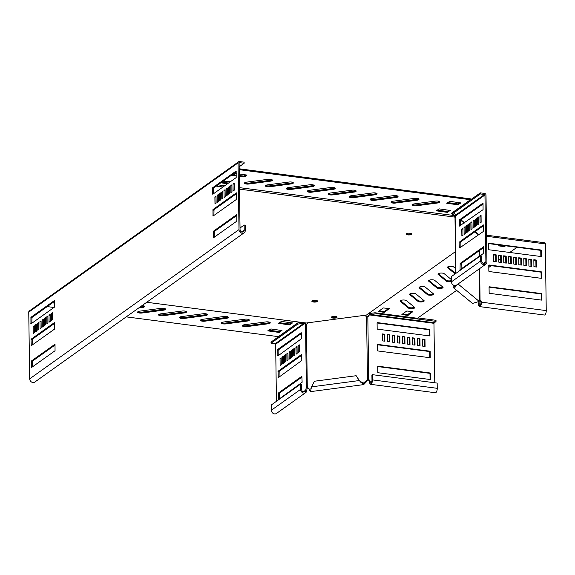 <?xml version="1.0" encoding="UTF-8"?>
<svg xmlns="http://www.w3.org/2000/svg" width="575" height="575" viewBox="0 0 575 575"><rect width="100%" height="100%" fill="white"/><g stroke="black" fill="none" stroke-linecap="round" stroke-linejoin="round"><path stroke-width="0.86" d="M272.119 180.629A3.22 1.013 179.2 0 0 272.399 180.205A3.22 1.013 179.2 0 0 268.043 179.314L246.56 182.153A3.22 1.013 179.2 0 0 244.483 183.13A3.22 1.013 179.2 0 0 248.831 184.022L270.322 181.183A3.22 1.013 179.2 0 0 272.119 180.629M314 186.07A3.22 1.013 179.2 0 0 314.281 185.646A3.22 1.013 179.2 0 0 309.925 184.755L288.442 187.594A3.22 1.013 179.2 0 0 286.364 188.571A3.22 1.013 179.2 0 0 290.72 189.463L312.203 186.623A3.22 1.013 179.2 0 0 314 186.07M334.938 188.794A3.22 1.013 179.2 0 0 335.225 188.363A3.22 1.013 179.2 0 0 330.869 187.479L309.379 190.311A3.22 1.013 179.2 0 0 307.302 191.295A3.22 1.013 179.2 0 0 311.657 192.187L333.148 189.347A3.22 1.013 179.2 0 0 334.938 188.794M355.882 191.511A3.22 1.013 179.2 0 0 356.162 191.087A3.22 1.013 179.2 0 0 351.807 190.196L330.323 193.035A3.22 1.013 179.2 0 0 328.246 194.012A3.22 1.013 179.2 0 0 332.602 194.903L354.085 192.072A3.22 1.013 179.2 0 0 355.882 191.511M376.819 194.235A3.22 1.013 179.2 0 0 377.107 193.811A3.22 1.013 179.2 0 0 372.751 192.92L351.268 195.759A3.22 1.013 179.2 0 0 349.183 196.736A3.22 1.013 179.2 0 0 353.539 197.627L375.029 194.788A3.22 1.013 179.2 0 0 376.819 194.235M397.763 196.952A3.22 1.013 179.2 0 0 398.044 196.528A3.22 1.013 179.2 0 0 393.695 195.637L372.205 198.476A3.22 1.013 179.2 0 0 370.128 199.46A3.22 1.013 179.2 0 0 374.483 200.352L395.967 197.513A3.22 1.013 179.2 0 0 397.763 196.952M418.701 199.676A3.22 1.013 179.2 0 0 418.988 199.252A3.22 1.013 179.2 0 0 414.632 198.361L393.149 201.2A3.22 1.013 179.2 0 0 391.065 202.177A3.22 1.013 179.2 0 0 395.42 203.068L416.911 200.229A3.22 1.013 179.2 0 0 418.701 199.676M439.645 202.4A3.22 1.013 179.2 0 0 439.925 201.969A3.22 1.013 179.2 0 0 435.577 201.077L414.086 203.917A3.22 1.013 179.2 0 0 412.009 204.901A3.22 1.013 179.2 0 0 416.365 205.792L437.848 202.953A3.22 1.013 179.2 0 0 439.645 202.4M293.056 183.353A3.22 1.013 179.2 0 0 293.343 182.922A3.22 1.013 179.2 0 0 288.988 182.031L267.497 184.87A3.22 1.013 179.2 0 0 265.42 185.854A3.22 1.013 179.2 0 0 269.776 186.746L291.266 183.907A3.22 1.013 179.2 0 0 293.056 183.353M228.103 317.788A3.22 1.013 179.2 0 0 228.383 317.364A3.22 1.013 179.2 0 0 224.034 316.473L202.544 319.312A3.22 1.013 179.2 0 0 200.467 320.289A3.22 1.013 179.2 0 0 204.822 321.181L226.306 318.342A3.22 1.013 179.2 0 0 228.103 317.788M269.984 323.229A3.22 1.013 179.2 0 0 270.264 322.805A3.22 1.013 179.2 0 0 265.916 321.914L244.425 324.753A3.22 1.013 179.2 0 0 242.348 325.73A3.22 1.013 179.2 0 0 246.704 326.622L268.187 323.783A3.22 1.013 179.2 0 0 269.984 323.229M249.04 320.512A3.22 1.013 179.2 0 0 249.327 320.081A3.22 1.013 179.2 0 0 244.972 319.19L223.488 322.029A3.22 1.013 179.2 0 0 221.404 323.013A3.22 1.013 179.2 0 0 225.759 323.905L247.25 321.066A3.22 1.013 179.2 0 0 249.04 320.512M207.158 315.071A3.22 1.013 179.2 0 0 207.446 314.64A3.22 1.013 179.2 0 0 203.09 313.749L181.607 316.588A3.22 1.013 179.2 0 0 179.522 317.572A3.22 1.013 179.2 0 0 183.878 318.464L205.368 315.625A3.22 1.013 179.2 0 0 207.158 315.071M186.221 312.347A3.22 1.013 179.2 0 0 186.501 311.923A3.22 1.013 179.2 0 0 182.153 311.032L160.662 313.871A3.22 1.013 179.2 0 0 158.585 314.848A3.22 1.013 179.2 0 0 162.941 315.74L184.424 312.901A3.22 1.013 179.2 0 0 186.221 312.347M165.277 309.623A3.22 1.013 179.2 0 0 165.564 309.199A3.22 1.013 179.2 0 0 161.208 308.308L139.725 311.147A3.22 1.013 179.2 0 0 137.641 312.124A3.22 1.013 179.2 0 0 141.996 313.016L163.487 310.184A3.22 1.013 179.2 0 0 165.277 309.623M138.733 307.963L142.542 307.46A3.22 1.013 179.2 0 0 144.339 306.906A3.22 1.013 179.2 0 0 144.62 306.482A3.22 1.013 179.2 0 0 142.147 305.526M414.446 308.071A3.22 1.013 179.2 0 0 414.733 307.639A3.22 1.013 179.2 0 0 414.525 307.287L406.396 300.603A3.22 1.013 179.2 0 0 402.802 300.013A3.22 1.013 179.2 0 0 400.171 301.048A3.22 1.013 179.2 0 0 400.38 301.401L408.509 308.085A3.22 1.013 179.2 0 0 411.42 308.703A3.22 1.013 179.2 0 0 414.446 308.071M423.897 301.336A3.22 1.013 179.2 0 0 424.177 300.912A3.22 1.013 179.2 0 0 423.969 300.553L415.84 293.868A3.22 1.013 179.2 0 0 412.246 293.279A3.22 1.013 179.2 0 0 409.616 294.314A3.22 1.013 179.2 0 0 409.824 294.666L417.953 301.35A3.22 1.013 179.2 0 0 420.864 301.968A3.22 1.013 179.2 0 0 423.897 301.336M433.342 294.601A3.22 1.013 179.2 0 0 433.622 294.177A3.22 1.013 179.2 0 0 433.413 293.818L425.292 287.133A3.22 1.013 179.2 0 0 421.698 286.544A3.22 1.013 179.2 0 0 419.067 287.579A3.22 1.013 179.2 0 0 419.268 287.931L427.397 294.616A3.22 1.013 179.2 0 0 430.308 295.234A3.22 1.013 179.2 0 0 433.342 294.601M442.786 287.867A3.22 1.013 179.2 0 0 443.073 287.442A3.22 1.013 179.2 0 0 442.865 287.09L434.736 280.399A3.22 1.013 179.2 0 0 431.142 279.809A3.22 1.013 179.2 0 0 428.512 280.844A3.22 1.013 179.2 0 0 428.72 281.197L436.849 287.881A3.22 1.013 179.2 0 0 439.753 288.499A3.22 1.013 179.2 0 0 442.786 287.867M336.799 317.58A2.846 0.898 -0.8 0 1 333.615 318.133A2.846 0.898 -0.8 0 1 331.358 317.285A2.846 0.898 -0.8 0 1 331.61 316.911A2.846 0.898 -0.8 0 1 334.801 316.358A2.846 0.898 -0.8 0 1 337.058 317.206A2.846 0.898 -0.8 0 1 336.799 317.58M336.691 316.775A2.846 0.898 -0.8 0 1 334.204 317.271A2.846 0.898 -0.8 0 1 331.71 316.847A2.846 0.898 179.2 0 0 335.203 317.206A2.846 0.898 179.2 0 0 336.691 316.775M317.292 301.537A2.846 0.898 -0.8 0 1 314.108 302.083A2.846 0.898 -0.8 0 1 311.851 301.235A2.846 0.898 -0.8 0 1 312.103 300.862A2.846 0.898 -0.8 0 1 315.294 300.308A2.846 0.898 -0.8 0 1 317.544 301.156A2.846 0.898 -0.8 0 1 317.292 301.537M317.184 300.725A2.846 0.898 -0.8 0 1 314.697 301.228A2.846 0.898 -0.8 0 1 312.203 300.797M406.288 233.709A2.846 0.898 179.2 0 0 406.036 234.09A2.846 0.898 179.2 0 0 408.293 234.938A2.846 0.898 179.2 0 0 411.484 234.384A2.846 0.898 179.2 0 0 411.736 234.011A2.846 0.898 179.2 0 0 409.479 233.162A2.846 0.898 179.2 0 0 406.288 233.709M406.388 233.644A2.846 0.898 179.2 0 0 408.89 234.075A2.846 0.898 179.2 0 0 411.369 233.579M455.335 217.688L454.027 215.524L239.466 187.644M216.2 186.113L222.985 186.99M239.487 189.139L454.868 217.12L454.652 216.394M146.711 302.27L306.338 323.013L366.447 315.071L455.472 251.606M454.983 217.4L454.372 215.97M455.601 216.976A0.46 0.41 129.4 0 0 455.177 216.703L454.969 216.531M456.622 290.353L417.457 318.277L375.029 312.764L368.065 313.706M488.793 267.425L491.23 265.686M498.726 260.338L500.739 258.908M503.693 256.795L504.39 256.299M509.766 252.468L517.04 247.279M499.366 244.986L498.633 245.863L504.16 246.582L505.734 245.812M384.172 312.362L389.462 308.588L383.324 307.948L378.408 311.449L384.172 312.362L384.158 311.485L388.829 308.509M407.625 315.409L412.915 311.636L406.777 310.996L401.868 314.496L407.625 315.409L407.61 314.532L412.289 311.557M451.404 279.608L444.18 273.664A3.22 1.013 179.2 0 0 440.587 273.075A3.22 1.013 179.2 0 0 437.956 274.11A3.22 1.013 179.2 0 0 438.164 274.462L446.293 281.146A3.22 1.013 179.2 0 0 451.433 281.484M455.709 268.647L453.625 266.929A3.22 1.013 179.2 0 0 450.031 266.34A3.22 1.013 179.2 0 0 447.4 267.375A3.22 1.013 179.2 0 0 447.609 267.727L455.134 273.916M499.244 245.072L504.656 245.676M379.256 310.852L384.158 311.485M402.708 313.9L407.61 314.532M400.473 300.61L408.494 307.215A3.22 1.013 179.2 0 0 411.391 307.833A3.22 1.013 179.2 0 0 414.424 307.208M409.918 293.875L417.939 300.481A3.22 1.013 179.2 0 0 420.835 301.099A3.22 1.013 179.2 0 0 423.868 300.473M419.362 287.141L427.39 293.746A3.22 1.013 179.2 0 0 430.28 294.364A3.22 1.013 179.2 0 0 433.313 293.739M428.806 280.406L436.835 287.011A3.22 1.013 179.2 0 0 439.724 287.629A3.22 1.013 179.2 0 0 442.757 287.004M438.251 273.671L446.279 280.277A3.22 1.013 179.2 0 0 451.418 280.614M447.702 266.937L455.695 273.513M217.961 184.855L224.753 185.732M454.343 215.92L453.855 214.763L454.343 215.92M453.855 214.763L454.027 215.524M239.2 168.791L470.451 198.842L470.465 199.712L451.325 213.361L453.754 215.359M453.74 214.489L451.885 212.958M437.029 210.134L447.293 211.471L449.549 210.213M223.014 182.325L228.527 183.044M233.594 174.786L236.339 175.145M239.293 175.526L243.857 176.115L246.114 174.865M447.609 202.594L457.872 203.931L460.129 202.673M244.785 182.692A3.22 1.013 179.2 0 0 248.824 183.152L270.308 180.313A3.22 1.013 179.2 0 0 272.083 179.774M286.666 188.133A3.22 1.013 179.2 0 0 290.706 188.593L312.189 185.754A3.22 1.013 179.2 0 0 313.964 185.215M307.611 190.857A3.22 1.013 179.2 0 0 311.643 191.317L333.133 188.478A3.22 1.013 179.2 0 0 334.909 187.932M328.548 193.574A3.22 1.013 179.2 0 0 332.587 194.034L354.071 191.195A3.22 1.013 179.2 0 0 355.846 190.656M349.492 196.298A3.22 1.013 179.2 0 0 353.524 196.758L375.015 193.919A3.22 1.013 179.2 0 0 376.79 193.38M370.429 199.015A3.22 1.013 179.2 0 0 374.469 199.475L395.952 196.636A3.22 1.013 179.2 0 0 397.728 196.097M391.374 201.739A3.22 1.013 179.2 0 0 395.413 202.199L416.897 199.36A3.22 1.013 179.2 0 0 418.672 198.821M412.311 204.456A3.22 1.013 179.2 0 0 416.35 204.916L437.841 202.084A3.22 1.013 179.2 0 0 439.609 201.537M265.729 185.409A3.22 1.013 179.2 0 0 269.761 185.869L291.252 183.037A3.22 1.013 179.2 0 0 293.027 182.491M239.214 169.668L470.465 199.712M450.405 210.486L439.286 208.883L436.145 210.802L447.307 212.34L450.405 210.364M230.367 181.736L224.66 181.154L222.13 182.987L227.492 183.777M236.318 173.585L235.24 173.607L232.71 175.447L236.347 176.015M239.308 176.396L244.476 176.913L247.013 175.073L239.272 173.973M460.985 202.939L449.866 201.336L446.725 203.255L457.887 204.801L460.985 202.824M47.193 306.597L53.985 307.481M126.234 316.868L278.408 336.641L297.548 322.999L301.839 322.431M54.56 302.421L53.719 303.054L54.575 303.262M292.582 323.006L281.463 321.403L278.314 323.322L289.477 324.868L292.574 322.884M282.002 330.546L270.882 328.943L267.742 330.862L278.897 332.408L281.994 330.431M279.198 322.661L289.462 323.991L291.726 322.733M268.626 330.201L278.889 331.538L281.146 330.28M200.768 319.851A3.22 1.013 179.2 0 0 204.808 320.311L226.298 317.472A3.22 1.013 179.2 0 0 228.067 316.933M242.65 325.292A3.22 1.013 179.2 0 0 246.689 325.752L268.18 322.913A3.22 1.013 179.2 0 0 269.948 322.374M221.713 322.568A3.22 1.013 179.2 0 0 225.752 323.028L247.236 320.196A3.22 1.013 179.2 0 0 249.011 319.65M179.831 317.127A3.22 1.013 179.2 0 0 183.871 317.587L205.354 314.748A3.22 1.013 179.2 0 0 207.129 314.209M158.887 314.41A3.22 1.013 179.2 0 0 162.926 314.87L184.41 312.031A3.22 1.013 179.2 0 0 186.185 311.492M137.95 311.686A3.22 1.013 179.2 0 0 141.982 312.146L163.472 309.307A3.22 1.013 179.2 0 0 165.248 308.768M140.235 306.892L142.528 306.59A3.22 1.013 179.2 0 0 144.303 306.044M372.377 374.663L372.449 379.895A3.443 1.358 97.4 0 1 370.588 384.323L435.383 392.739A3.443 1.358 -82.6 0 0 437.244 388.312L437.173 383.087L372.377 374.663L371.903 375.001L371.982 380.233A2.3 0.906 97.4 0 1 370.738 383.187A2.3 0.906 97.4 0 1 370.092 381.577A1.84 1.588 54.5 0 0 368.697 379.687L367.468 379.694A1.84 1.632 -50.6 0 0 366.311 380.686L363.522 383.475L359.21 380.557L356.162 375.719L359.612 380.894M376.647 312.973L376.654 313.67L436.022 321.382L433.952 323.301L434.779 382.77M365.19 315.172A1.84 1.632 -50.6 0 0 366.584 316.423L367.813 316.415A1.84 1.588 54.5 0 0 369.157 314.884L369.251 314.841M377.171 328.67A0.46 0.395 54.5 0 0 377.595 329.166L429.525 335.908A0.46 0.395 54.5 0 0 429.942 335.527L429.863 329.863A0.46 0.395 54.5 0 0 429.439 329.374L377.502 322.625A0.46 0.395 54.5 0 0 377.092 323.006L377.171 328.67M377.775 372.262A0.46 0.395 54.5 0 0 378.199 372.758L430.136 379.507A0.46 0.395 54.5 0 0 430.546 379.119L430.467 373.455A0.46 0.395 54.5 0 0 430.043 372.967L378.113 366.217A0.46 0.395 54.5 0 0 377.696 366.598L377.775 372.262M377.473 350.47A0.46 0.395 54.5 0 0 377.897 350.958L429.834 357.707A0.46 0.395 54.5 0 0 430.244 357.327L430.165 351.656A0.46 0.395 54.5 0 0 429.741 351.167L377.804 344.418A0.46 0.395 54.5 0 0 377.394 344.799L377.473 350.47M384.768 334.226L382.26 333.902L382.353 340.874L384.869 341.205L384.768 334.226L382.267 334.305M389.8 334.88L387.284 334.557L387.385 341.528L389.893 341.859L389.8 334.88L387.291 334.952M394.824 335.534L392.308 335.211L392.409 342.183L394.917 342.513L394.824 335.534L392.315 335.606M399.848 336.188L397.332 335.865L397.433 342.837L399.948 343.16L399.848 336.188L397.339 336.26M404.872 336.842L402.363 336.512L402.457 343.491L404.973 343.814L404.872 336.842L402.371 336.914M409.903 337.496L407.387 337.166L407.488 344.145L409.997 344.468L409.903 337.496L407.395 337.568M414.927 338.15L412.412 337.82L412.512 344.799L415.021 345.122L414.927 338.15L412.419 338.222M419.951 338.797L417.436 338.474L417.536 345.446L420.052 345.776L419.951 338.797L417.443 338.876M422.467 339.128L422.56 346.1L425.076 346.43L424.975 339.451L422.467 339.128M370.588 384.323A3.443 1.358 97.4 0 1 369.617 381.915A1.84 1.588 54.5 0 0 368.23 380.025L368.697 379.687L367.813 316.415M368.295 316.308A1.84 1.588 54.5 0 0 368.683 315.222L370.58 314.475L370.566 313.382L375.144 312.778M429.467 335.901A0.46 0.395 54.5 0 0 429.467 335.865L429.388 330.201A0.46 0.395 54.5 0 0 428.964 329.712L377.092 322.97M430.078 379.493A0.46 0.395 54.5 0 0 430.078 379.457L429.999 373.793A0.46 0.395 54.5 0 0 429.575 373.304L377.696 366.562M429.769 357.7A0.46 0.395 54.5 0 0 429.769 357.664L429.69 351.993A0.46 0.395 54.5 0 0 429.266 351.505L377.394 344.763M384.387 341.14L384.301 334.564M389.419 341.794L389.325 335.218M394.443 342.448L394.349 335.872M399.467 343.103L399.373 336.526M404.491 343.757L404.405 337.18M409.522 344.411L409.429 337.834M414.546 345.058L414.453 338.481M419.57 345.712L419.477 339.135M424.594 346.366L424.508 339.789L422.467 339.523M370.566 313.382L368.683 315.222L369.157 314.884L433.952 323.301M417.924 317.946L436.008 320.297L436.022 321.382M434.132 322.733L370.58 314.475L376.654 313.67M424.508 339.789L424.975 339.451M305.713 392.603L276.489 413.439A3.443 2.976 -125.5 0 1 273.168 413.403A3.443 2.976 -125.5 0 1 271.35 410.227L271.271 404.994L300.502 384.158L300.574 389.39A3.443 2.976 54.5 0 0 302.393 392.567A3.443 2.976 54.5 0 0 305.713 392.603A3.443 2.976 54.5 0 0 306.856 390.209A1.84 0.726 97.4 0 1 307.445 388.053L307.294 387.636A1.84 1.632 129.4 0 1 308.48 388.326L310.421 391.647L311.542 386.853L314.446 381.232L356.162 375.719M368.23 380.025L367.878 380.025A1.84 1.632 -50.6 0 0 366.713 381.024L366.232 381.958L360.812 382.289M366.232 381.958L363.673 384.61L359.21 380.557L311.542 386.853M365.563 315.122A1.61 0.532 -97.5 0 1 365.571 315.229A1.84 1.632 -50.6 0 0 365.93 316.236M309.271 389.519L310.27 390.504L310.737 389.893M307.704 387.974A1.84 1.632 129.4 0 1 308.358 388.161M307.769 322.755A1.84 1.632 129.4 0 1 306.41 324.372L305.519 324.645A1.84 0.726 97.4 0 1 305.397 324.659A1.84 0.726 97.4 0 1 304.879 323.373L303.895 323.279L303.88 322.194M367.878 380.025L367.468 379.694L366.584 316.423M300.502 384.158L301.544 384.294L301.616 389.527A2.3 1.984 54.5 0 0 305.807 390.073A1.84 0.726 97.4 0 1 306.403 387.917L307.294 387.636L306.41 324.372M301.954 322.446L297.8 322.992L297.814 324.084L271.033 343.174L275.224 343.721A0.46 0.395 -125.5 0 1 275.648 344.209L276.446 401.307M301.523 338.661L277.847 355.954L277.818 349.399L301.25 332.695L301.523 338.661M302.134 382.26L278.458 399.546L278.429 392.991L301.853 376.287L302.134 382.26M301.825 360.46L278.149 377.753L278.127 371.191L301.552 354.495L301.825 360.46M298.188 345.668L299.316 344.856L299.417 351.835L298.281 352.64L298.188 345.668L299.331 345.733M295.917 347.278L297.052 346.473L297.146 353.445L296.017 354.257L295.917 347.278L297.067 347.35M293.652 348.896L294.781 348.091L294.882 355.062L293.746 355.875L293.652 348.896L294.795 348.967M291.381 350.513L292.517 349.708L292.618 356.68L291.482 357.492L291.381 350.513L292.531 350.577M289.117 352.13L290.253 351.325L290.346 358.297L289.218 359.109L289.117 352.13L290.26 352.195M286.853 353.747L287.982 352.942L288.082 359.914L286.947 360.719L286.853 353.747L287.996 353.812M284.582 355.364L285.717 354.552L285.811 361.531L284.683 362.336L284.582 355.364L285.732 355.429M282.318 356.982L283.446 356.169L283.547 363.148L282.411 363.953L282.318 356.982L283.461 357.046M281.182 357.787L281.283 364.766L280.147 365.571L280.047 358.599L281.182 357.787M306.08 324.429A1.84 0.726 97.4 0 1 305.922 323.509L304.879 323.373L275.648 344.209M278.76 355.336L278.868 349.535L301.451 333.435M279.364 398.928L279.479 393.128L302.055 377.027M279.062 377.128L279.17 371.328L301.753 355.228M299.316 351.9L299.23 345.805M297.052 353.517L296.966 347.415M294.781 355.134L294.695 349.032M292.517 356.752L292.431 350.649M290.246 358.369L290.167 352.267M287.982 359.986L287.895 353.884M285.717 361.603L285.631 355.501M283.446 363.22L283.36 357.118M281.182 364.83L281.197 358.663M307.445 388.053L306.403 387.917L305.519 324.645M305.922 323.509L305.591 322.92M297.8 322.992L271.019 342.082L271.033 343.174M275.224 343.721L303.895 323.279L297.814 324.084M281.096 358.735L280.047 358.599M480.348 193.947L480.333 192.855L453.56 211.945L453.574 213.037L480.348 193.947L484.538 194.487A0.46 0.395 -125.5 0 1 484.962 194.982L485.897 261.675A2.3 1.984 -125.5 0 1 481.706 261.129L481.634 255.904L480.585 255.767L451.361 276.604L451.433 281.836A3.443 2.976 54.5 0 0 453.258 285.013A3.443 2.976 54.5 0 0 456.579 285.049L485.803 264.213A3.443 2.976 -125.5 0 1 482.482 264.177A3.443 2.976 -125.5 0 1 480.657 261L480.585 255.767M455.918 273.355L455.148 217.968A1.84 0.726 -82.6 0 0 455.738 215.819L455.874 214.928L453.574 213.037M459.447 226.068L483.072 209.667L483.043 203.112L459.554 219.83L459.447 226.068L459.971 226.14M460.058 269.661L483.676 253.266L483.654 246.704L460.158 263.429L460.058 269.661L460.582 269.732M459.756 247.868L483.374 231.466L483.352 224.904L459.856 241.629L459.756 247.868L460.273 247.933M462.911 228.225L461.783 229.03L461.876 236.009L463.012 235.197L462.911 228.225M465.182 226.607L464.047 227.412L464.147 234.392L465.276 233.579L465.182 226.607M467.446 224.99L466.318 225.795L466.411 232.774L467.547 231.962L467.446 224.99M469.717 223.373L468.582 224.185L468.675 231.157L469.811 230.352L469.717 223.373M471.982 221.756L470.846 222.568L470.947 229.54L472.082 228.735L471.982 221.756M474.246 220.139L473.117 220.951L473.211 227.923L474.346 227.118L474.246 220.139M476.517 218.529L475.381 219.334L475.482 226.306L476.61 225.501L476.517 218.529M478.781 216.912L477.652 217.717L477.746 224.688L478.882 223.883L478.781 216.912M479.917 216.099L480.017 223.078L481.146 222.266L481.052 215.294L479.917 216.099L480.966 216.236L481.052 222.338M480.333 192.855L484.524 193.401A1.61 1.387 -125.5 0 1 486.012 195.112L486.946 261.812A3.443 2.976 -125.5 0 1 485.803 264.213M483.18 203.873L460.597 219.966L460.489 225.767M483.791 247.466L461.207 263.558L461.1 269.359M483.482 225.666L460.906 241.766L460.798 247.566M462.925 229.094L462.911 235.268M465.189 227.477L465.182 233.651M467.461 225.867L467.446 232.034M469.725 224.25L469.71 230.417M471.996 222.633L471.982 228.8M474.26 221.016L474.246 227.19M476.531 219.398L476.517 225.572M478.795 217.781L478.781 223.955M478.695 217.853L477.652 217.717M476.431 219.47L475.381 219.334M474.159 221.088L473.117 220.951M471.895 222.705L470.846 222.568M469.631 224.315L468.582 224.185M467.36 225.932L466.318 225.795M465.096 227.549L464.047 227.412M462.825 229.166L461.783 229.03M456.701 284.956L454.322 286.975L454.085 285.854L453.007 285.998L453.251 285.006M455.472 286.997L454.185 285.423M454.228 215.733L455.163 215.611A1.61 1.43 129.4 0 1 455.802 215.668M457.772 284.194L453.596 287.867L453.007 285.998M475.238 231.545L477.911 233.745A1.61 1.43 129.4 0 1 478.393 234.794L474.813 231.847M478.601 302.759L478.623 304.197A3.443 1.358 -82.6 0 0 479.6 306.604A3.443 1.358 -82.6 0 0 481.462 302.177A1.84 1.588 54.5 0 0 480.067 300.287L479.83 300.207A1.84 0.611 82.5 0 0 479.73 300.2A1.84 0.611 82.5 0 0 479.399 300.689L479.219 301.408L472.521 303.435L453.596 287.867M479.068 301.933L479.097 303.866A2.3 0.906 -82.6 0 0 479.744 305.469A2.3 0.906 -82.6 0 0 480.988 302.515A1.84 1.588 54.5 0 0 479.593 300.624L478.752 300.351M540.838 256.5A0.46 0.395 54.5 0 0 540.838 256.464L540.759 250.801A0.46 0.395 54.5 0 0 540.335 250.312L488.463 243.57M541.442 300.092A0.46 0.395 54.5 0 0 541.449 300.057L541.363 294.393A0.46 0.395 54.5 0 0 540.938 293.904L489.066 287.162M541.14 278.3A0.46 0.395 54.5 0 0 541.14 278.264L541.061 272.593A0.46 0.395 54.5 0 0 540.637 272.104L488.764 265.363M495.758 261.74L495.664 255.163L493.63 254.905M500.789 262.394L500.696 255.818L498.662 255.552M505.813 263.048L505.72 256.472L503.686 256.206M510.837 263.702L510.744 257.126L508.71 256.86M515.861 264.356L515.768 257.78L513.734 257.514M520.885 265.01L520.799 258.434L518.765 258.168M525.917 265.657L525.823 259.081L523.789 258.822M530.941 266.311L530.847 259.735L528.813 259.476M535.965 266.965L535.871 260.389L533.837 260.123M544.633 242.844A1.61 0.632 97.4 0 1 544.863 242.779A1.61 0.632 97.4 0 1 545.316 243.901L546.25 310.601A3.443 1.358 97.4 0 1 544.388 315.028L479.6 306.604M488.455 243.606L488.534 249.27A0.46 0.395 54.5 0 0 488.966 249.766L540.895 256.507A0.46 0.395 54.5 0 0 541.312 256.127L541.233 250.463A0.46 0.395 54.5 0 0 540.802 249.974L488.872 243.225A0.46 0.395 54.5 0 0 488.455 243.606M489.066 287.198L489.145 292.862A0.46 0.395 54.5 0 0 489.569 293.358L541.506 300.107A0.46 0.395 54.5 0 0 541.916 299.726L541.837 294.055A0.46 0.395 54.5 0 0 541.413 293.566L489.483 286.817A0.46 0.395 54.5 0 0 489.066 287.198M488.764 265.398L488.843 271.069A0.46 0.395 54.5 0 0 489.268 271.558L541.197 278.307A0.46 0.395 54.5 0 0 541.614 277.926L541.535 272.255A0.46 0.395 54.5 0 0 541.111 271.767L489.174 265.018A0.46 0.395 54.5 0 0 488.764 265.398M496.239 261.805L496.139 254.826L493.63 254.502L493.724 261.474L496.239 261.805M501.263 262.459L501.163 255.48L498.654 255.156L498.748 262.128L501.263 262.459M506.287 263.113L506.194 256.134L503.678 255.81L503.779 262.782L506.287 263.113M511.312 263.76L511.218 256.788L508.702 256.464L508.803 263.436L511.312 263.76M516.343 264.414L516.242 257.442L513.734 257.111L513.827 264.09L516.343 264.414M521.367 265.068L521.266 258.096L518.758 257.765L518.851 264.744L521.367 265.068M526.391 265.722L526.298 258.75L523.782 258.419L523.883 265.398L526.391 265.722M531.415 266.376L531.322 259.404L528.806 259.073L528.907 266.045L531.415 266.376M536.346 260.051L533.837 259.728L533.931 266.699L536.446 267.03L536.346 260.051L535.871 260.389M479.629 268.611L480.067 300.287L479.593 300.624M531.322 259.404L530.847 259.735M526.298 258.75L525.823 259.081M521.266 258.096L520.799 258.434M516.242 257.442L515.768 257.78M511.218 256.788L510.744 257.126M506.194 256.134L505.72 256.472M501.163 255.48L500.696 255.818M496.139 254.826L495.664 255.163M479.392 268.784L479.643 300.236M239.171 166.786L244.145 163.25L244.123 162.157L239.516 161.561A1.61 1.387 54.5 0 0 238.603 161.776L29.282 311.01A1.61 1.387 54.5 0 0 28.75 312.132L29.684 378.832A3.443 2.976 54.5 0 0 31.503 382.008A3.443 2.976 54.5 0 0 34.823 382.044L244.145 232.803A3.443 2.976 54.5 0 0 245.288 230.41L245.216 225.177L244.167 225.041L240.027 227.995M244.145 163.25L239.538 162.646A0.46 0.395 54.5 0 0 239.121 163.034L240.055 229.727A2.3 1.984 54.5 0 0 244.238 230.273L244.167 225.041M50.147 321.439L50.162 315.272M47.883 323.057L47.898 316.89M45.619 324.674L45.626 318.5M43.348 326.291L43.362 320.117M32.164 345.05L32.272 339.25L54.855 323.157M36.548 331.143L36.563 324.968M38.812 329.525L38.827 323.351M41.084 327.908L41.098 321.734M52.418 319.822L52.433 313.655M31.855 323.258L31.97 317.457L54.546 301.357M32.466 366.85L32.574 361.05L55.157 344.95M34.277 332.752L34.292 326.586M218.306 195.399L218.292 201.566M220.57 193.782L220.556 199.949M222.834 192.165L222.827 198.332M225.105 190.548L225.091 196.722M236.598 193.581L214.015 209.681L213.907 215.481M231.905 185.696L231.89 191.87M229.641 187.313L229.626 193.487M227.369 188.931L227.355 195.105M216.035 197.009L216.02 203.183M236.289 171.788L213.713 187.881L213.598 193.682M236.9 215.381L214.317 231.473L214.209 237.274M234.176 184.079L234.162 190.253M238.603 161.776A1.61 1.387 54.5 0 0 238.072 162.897L239.006 229.59A3.443 2.976 54.5 0 0 240.832 232.774A3.443 2.976 54.5 0 0 244.145 232.803M49.019 315.208L50.154 314.396L50.248 321.375L49.112 322.18L49.019 315.208L50.068 315.344M46.748 316.818L47.883 316.013L47.984 322.985L46.848 323.797L46.748 316.818L47.797 316.954M44.483 318.435L45.619 317.63L45.712 324.602L44.584 325.414L44.483 318.435L45.533 318.572M42.219 320.052L43.348 319.247L43.448 326.219L42.313 327.031L42.219 320.052L43.262 320.189M31.222 339.113L54.718 322.395L54.74 328.957L31.316 345.654L31.043 339.688L31.222 339.113L32.272 339.25M35.413 324.904L36.548 324.092L36.649 331.071L35.513 331.876L35.413 324.904L36.462 325.04M37.684 323.287L38.82 322.482L38.913 329.453L37.778 330.258L37.684 323.287L38.726 323.423M39.948 321.669L41.084 320.864L41.177 327.836L40.049 328.648L39.948 321.669L40.998 321.806M51.283 313.591L52.418 312.778L52.519 319.757L51.383 320.562L51.283 313.591L52.332 313.727M54.438 307.158L30.949 323.876L30.921 317.321L54.345 300.617L54.438 307.158M31.532 360.913L55.02 344.195L55.049 350.75L31.618 367.454L31.345 361.481L31.532 360.913L32.574 361.05M33.149 326.521L34.284 325.709L34.378 332.688L33.249 333.493L33.149 326.521L34.198 326.658M218.292 194.522L217.156 195.327L217.257 202.307L218.392 201.494L218.292 194.522M220.556 192.905L219.427 193.71L219.521 200.689L220.656 199.877L220.556 192.905M222.827 191.288L221.691 192.1L221.792 199.072L222.92 198.267L222.827 191.288M225.091 189.671L223.963 190.483L224.056 197.455L225.192 196.65L225.091 189.671M236.397 192.841L212.966 209.544L212.994 216.107L236.483 199.381L236.519 192.862M231.89 184.827L230.762 185.632L230.855 192.611L231.991 191.798L231.89 184.827M229.626 186.444L228.491 187.249L228.591 194.221L229.727 193.416L229.626 186.444M227.362 188.054L226.227 188.866L226.32 195.838L227.456 195.033L227.362 188.054M216.028 196.14L214.892 196.945L214.985 203.924L216.121 203.112L216.028 196.14M212.757 194.285L236.181 177.582L236.153 171.027L212.664 187.745L212.757 194.285M236.699 214.64L213.275 231.344L213.296 237.899L236.792 221.181L236.821 214.655M234.162 183.209L233.026 184.014L233.127 190.993L234.255 190.181L234.162 183.209M233.026 184.014L234.075 184.151M214.892 196.945L215.941 197.081M226.227 188.866L227.276 189.002M228.491 187.249L229.54 187.385M230.762 185.632L231.804 185.768M223.963 190.483L225.005 190.62M221.691 192.1L222.741 192.237M219.427 193.71L220.469 193.847M217.156 195.327L218.205 195.464M447.602 267.016L447.609 267.727M446.279 280.277L446.293 281.146M438.157 273.75L438.164 274.462M436.835 287.011L436.849 287.881M428.706 280.485L428.72 281.197M427.39 293.746L427.397 294.616M419.261 287.22L419.268 287.931M417.939 300.481L417.953 301.35M409.817 293.954L409.824 294.666M408.494 307.215L408.509 308.085M400.372 300.689L400.38 301.401M408.221 314.453L408.228 315.323M384.761 311.406L384.776 312.275M504.757 245.683L504.771 246.495M504.153 245.705L504.16 246.582M142.528 306.59L142.542 307.46M141.982 312.146L141.996 313.016M163.472 309.307L163.487 310.184M162.926 314.87L162.941 315.74M184.41 312.031L184.424 312.901M183.871 317.587L183.878 318.464M205.354 314.748L205.368 315.625M225.752 323.028L225.759 323.905M247.236 320.196L247.25 321.066M246.689 325.752L246.704 326.622M268.18 322.913L268.187 323.783M204.808 320.311L204.822 321.181M226.298 317.472L226.306 318.342M291.252 183.037L291.266 183.907M269.761 185.869L269.776 186.746M437.841 202.084L437.848 202.953M416.35 204.916L416.365 205.792M416.897 199.36L416.911 200.229M395.413 202.199L395.42 203.068M395.952 196.636L395.967 197.513M374.469 199.475L374.483 200.352M375.015 193.919L375.029 194.788M353.524 196.758L353.539 197.627M354.071 191.195L354.085 192.072M332.587 194.034L332.602 194.903M333.133 188.478L333.148 189.347M311.643 191.317L311.657 192.187M312.189 185.754L312.203 186.623M290.706 188.593L290.72 189.463M270.308 180.313L270.322 181.183M248.824 183.152L248.831 184.022M279.493 331.459L279.507 332.328M278.889 331.538L278.897 332.408M290.073 323.912L290.088 324.782M289.462 323.991L289.477 324.868M458.483 203.845L458.491 204.722M457.872 203.931L457.887 204.801M244.461 176.036L244.476 176.913M243.857 176.115L243.865 176.992M447.903 211.392L447.911 212.261M447.293 211.471L447.307 212.34M369.617 381.915L371.773 381.8M372.449 379.895L437.244 388.312M377.401 344.705L377.804 344.418M429.266 351.505L429.741 351.167M429.69 351.993L430.165 351.656M429.769 357.664L430.244 357.327M377.703 366.505L378.113 366.217M429.575 373.304L430.043 372.967M429.999 373.793L430.467 373.455M430.078 379.457L430.546 379.119M377.099 322.913L377.502 322.625M428.964 329.712L429.439 329.374M429.388 330.201L429.863 329.863M429.467 335.865L429.942 335.527M308.991 389.131L310.931 388.88M366.713 381.024L366.311 380.686M306.856 390.209L305.807 390.073L303.291 391.87M300.574 389.39L271.35 410.227M279.17 371.328L278.127 371.191M278.99 371.903L277.941 371.766M278.544 377.502L278.02 377.43M279.479 393.128L278.429 392.991M279.292 393.695L278.25 393.559M278.846 399.294L278.329 399.23M278.868 349.535L277.818 349.399M278.688 350.103L277.639 349.967M278.243 355.702L277.718 355.637M483.374 263.472L485.897 261.675M455.738 215.819L484.962 194.982M451.433 281.836L480.657 261M455.874 214.928L484.538 194.487M460.719 242.334L459.677 242.197M460.906 241.766L459.856 241.629M461.028 264.133L459.978 263.997M461.207 263.558L460.158 263.429M460.417 220.541L459.368 220.405M460.597 219.966L459.554 219.83M464.205 223.122L460.51 220.081M479.219 301.408L458.052 283.993M479.14 250.779L479.219 256.443M479.378 250.607L479.457 256.277M480.988 302.515L481.462 302.177L546.25 310.601M486.587 236.268L545.316 243.901M479.097 303.866L480.786 304.082M489.174 265.018L488.772 265.305M541.111 271.767L540.637 272.104M541.535 272.255L541.061 272.593M541.614 277.926L541.14 278.264M489.483 286.817L489.073 287.105M541.413 293.566L540.938 293.904M541.837 294.055L541.363 294.393M541.916 299.726L541.449 300.057M488.872 243.225L488.47 243.513M540.802 249.974L540.335 250.312M541.233 250.463L540.759 250.801M541.312 256.127L540.838 256.464M244.238 230.273L241.723 232.07M239.538 162.646L239.128 162.941M238.072 162.897L28.75 312.132M239.006 229.59L29.684 378.832M31.345 361.481L32.394 361.618M31.424 367.152L31.948 367.217M30.82 323.56L31.338 323.624M30.921 317.321L31.97 317.457M30.741 317.889L31.783 318.025M31.043 339.688L32.092 339.825M31.122 345.352L31.647 345.424M213.088 231.912L214.137 232.048M213.275 231.344L214.317 231.473M213.167 237.576L213.692 237.647M212.563 193.983L213.081 194.055M212.484 188.32L213.526 188.456M212.664 187.745L213.713 187.881M212.786 210.112L213.835 210.249M212.966 209.544L214.015 209.681M212.865 215.783L213.39 215.848M453.883 214.87L454.272 215.798M363.673 384.61L310.421 391.647M464.622 222.82L460.898 219.758M455.005 218.184L455.774 273.456M486.572 235.204L544.863 242.779"/></g></svg>
